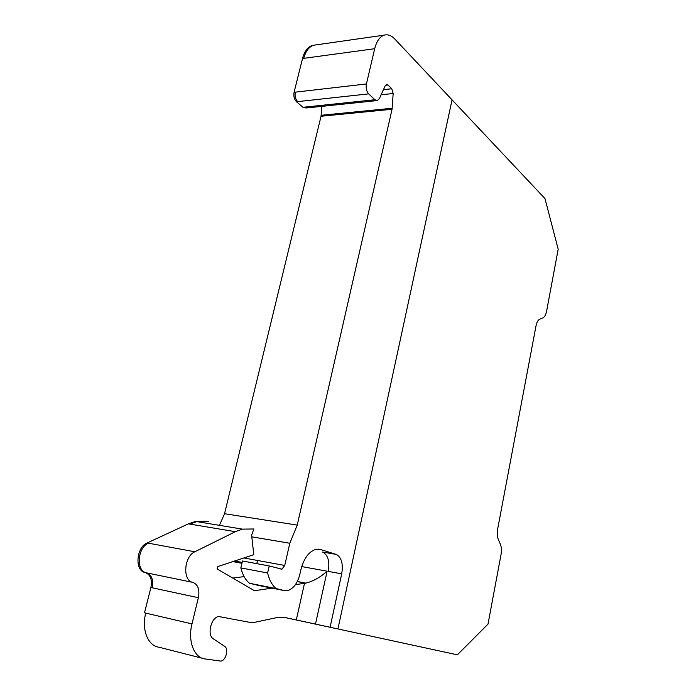 <?xml version="1.0" encoding="UTF-8"?>
<svg xmlns="http://www.w3.org/2000/svg" width="696" height="696" viewBox="0 0 696 696"><rect width="100%" height="100%" fill="white"/><g stroke="black" fill="none" stroke-linecap="round" stroke-linejoin="round"><path stroke-width="1.04" d="M539.835 319.125C538.043 319.977 536.755 322.3 535.972 326.093L497.675 528.925C496.953 533.127 497.17 536.668 498.327 539.548L500.363 544.176C501.503 547.021 501.72 550.527 501.007 554.703L488.009 624.112L457.385 654.823L337.917 628.949L452.061 99.859L544.968 198.56L558.192 249.212L546.612 311.095C545.847 314.818 544.585 317.098 542.828 317.941L539.835 319.125M337.421 628.845L457.385 654.823M366.427 83.955L295.304 92.15C294.625 96.048 295.435 99.206 297.723 101.616L368.689 93.864C366.505 91.324 365.748 88.018 366.427 83.955L374.692 48.711C376.606 41.142 379.816 36.61 384.322 35.113C387.907 34.182 391.396 35.487 394.797 39.028L452.061 99.859L337.917 628.949L283.837 617.265L337.917 628.949L284.516 617.395L277.591 617.439L252.274 622.824L218.579 616.491C210.94 617.63 206.808 635.196 213.368 638.85L224.582 646.253C228.88 648.655 226.061 660.339 220.971 661.113L204.859 658.912C193.975 657.711 187.598 640.877 191.992 623.912L198.377 597.725C199.839 589.547 197.995 584.431 192.853 582.378C182.343 580.795 183.944 556.382 194.863 551.78L235.37 531.692L242.399 529.125L253.857 528.977L251.613 535.233L253.788 554.686L217.648 566.622L217.091 568.945L254.501 590.73L271.962 588.137M283.716 617.248L337.43 628.88M306.101 108.019L302.986 107.306L296.505 101.746C294.208 99.337 293.407 96.187 294.077 92.29L302.516 58.516C304.474 51.252 307.797 46.876 312.504 45.397L314.818 45.066M385.497 85.269L387.95 84.99L386.454 84.486L385.253 85.704L379.459 98.458L377.397 100.555L374.857 99.737L368.689 93.864M198.377 597.725L152.172 587.772C153.625 579.864 151.728 574.887 146.499 572.843L145.238 572.582C150.475 574.626 152.363 579.594 150.91 587.502L144.498 612.811L191.992 623.912M145.238 572.582C134.537 570.938 136.085 547.308 147.178 542.958L188.39 523.853L195.55 521.426L206.547 521.226M244.096 576.61L232.795 578.089M321.769 106.375L321.039 116.267L224.547 513.718L219.423 525.35M387.95 84.99L391.761 88.757L393.17 93.49L392.057 109.263L297.227 525.088L289.806 543.254L284.734 565.457L281.923 569.189L269.23 565.952L267.603 572.991C269.248 579.968 272.084 585.153 276.112 588.564L284.168 590.565L287.744 590.556C293.503 588.625 297.531 583.222 299.837 574.339L300.863 569.772C303.83 558.47 308.798 551.676 315.758 549.379L320.499 549.492L336.055 554.364C341.475 557.131 343.363 563.63 341.71 573.843L330.104 627.253M297.244 581.595L305.518 583.178L295.4 584.657M251.795 536.842L289.806 543.254M224.547 513.718L297.227 525.088M256.546 563.595L258.19 560.593L284.734 565.457M267.603 572.991L240.842 567.91L242.478 560.993L269.23 565.952M240.842 567.91C242.521 574.774 245.41 579.899 249.507 583.265L276.112 588.564M249.507 583.265L258.355 585.423M341.71 573.843L328.242 571.39C329.895 561.263 327.981 554.816 322.509 552.05L336.055 554.364M301.716 566.57L327.129 571.19C320.438 577.21 313.365 581.186 305.909 583.117L305.518 583.178M376.675 100.633L306.858 107.932L302.986 107.306M304.204 107.175L374.857 99.737M297.723 101.616L296.505 101.746M295.304 92.15L294.077 92.29M145.751 613.098C141.34 629.497 147.874 645.897 158.966 647.202L202.388 658.277M152.172 587.772L150.91 587.502M192.853 582.378L146.499 572.843C135.798 571.198 137.356 547.552 148.439 543.193L147.178 542.958M148.439 543.193L194.863 551.78M188.39 523.853L235.37 531.692M189.634 524.062L196.794 521.635L208.504 521.574M327.129 571.19L315.479 624.095M232.864 561.594L241.938 563.29M234.639 561.011L242.147 562.412M243.852 557.966L258.19 560.593M321.187 115.284L322.387 115.162L322.239 116.145L392.057 109.263M322.239 116.145L321.039 116.267M322.387 115.162L392.196 108.245M381.13 94.787L393.17 93.49M383.452 89.68L391.761 88.757M302.516 58.516L374.692 48.711M303.734 58.351C305.692 51.078 309.024 46.702 313.722 45.223L316.027 44.892M257.677 585.293L284.168 590.565M318.255 549.118L320.499 549.492M296.296 619.945L304.509 583.309M196.794 521.635L195.55 521.426M384.322 35.113L312.504 45.397M279.235 568.693L281.923 569.189M196.803 521.626L242.399 529.125M297.305 581.473L305.909 583.117"/></g></svg>
